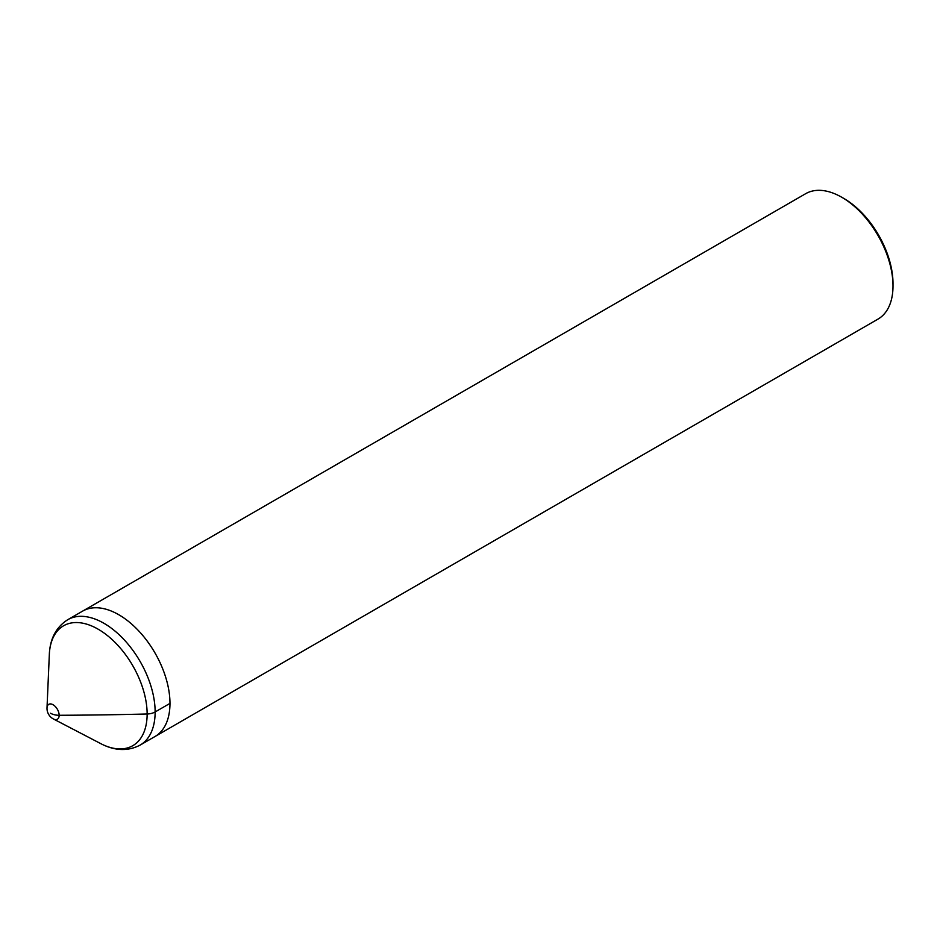 <?xml version="1.0" encoding="UTF-8"?>
<svg xmlns="http://www.w3.org/2000/svg" width="940" height="940" viewBox="0 0 940 940"><rect width="100%" height="100%" fill="white"/><g stroke="black" fill="none" stroke-linecap="round" stroke-linejoin="round"><path stroke-width="1.41" d="M169.976 703.39A72.392 41.795 60 0 1 154.983 736.525L878.007 319.095A72.392 41.795 -120 0 0 893 285.948A72.392 41.795 -120 0 0 841.817 197.294A72.392 41.795 60 0 0 805.615 193.711L82.591 611.141A72.392 41.795 60 0 1 118.781 614.725A72.392 41.795 -120 0 1 166.075 678.516A72.392 41.795 -120 0 1 154.983 736.525L140.142 745.091A72.392 41.795 60 0 0 155.135 711.956L169.976 703.39A72.392 41.795 -120 0 0 138.368 630.54A72.392 41.795 -120 0 0 82.591 611.141L67.751 619.707C56.553 626.827 50.431 637.931 49.397 653.018L47 708.161A8.589 4.958 -120 0 0 47 708.266A12.067 12.067 0 0 0 53.157 718.841L102.119 744.339C115.726 750.978 128.404 751.236 140.142 745.091M841.817 197.294L843.944 198.528L841.817 197.294M893 285.948L893 283.492A69.372 40.056 -120 0 0 843.944 198.528M50.537 713.237A12.067 6.968 0 0 0 59.15 715.281A2413.015 1393.139 0 0 0 147.133 713.989A12.067 6.968 0 0 0 155.135 711.956A72.392 41.795 -120 0 0 123.54 639.106A72.392 41.795 -120 0 0 67.751 619.707M47 708.314A12.067 12.067 0 0 1 47 708.161A8.589 4.958 -120 0 1 53.122 704.777A8.589 4.958 -120 0 1 59.15 715.281A8.589 4.958 60 0 1 53.157 718.841M102.143 744.351A69.219 39.962 60 0 0 147.133 713.989A69.219 39.962 -120 0 0 100.157 630.399A69.219 39.962 -120 0 0 49.397 653.018"/></g></svg>
